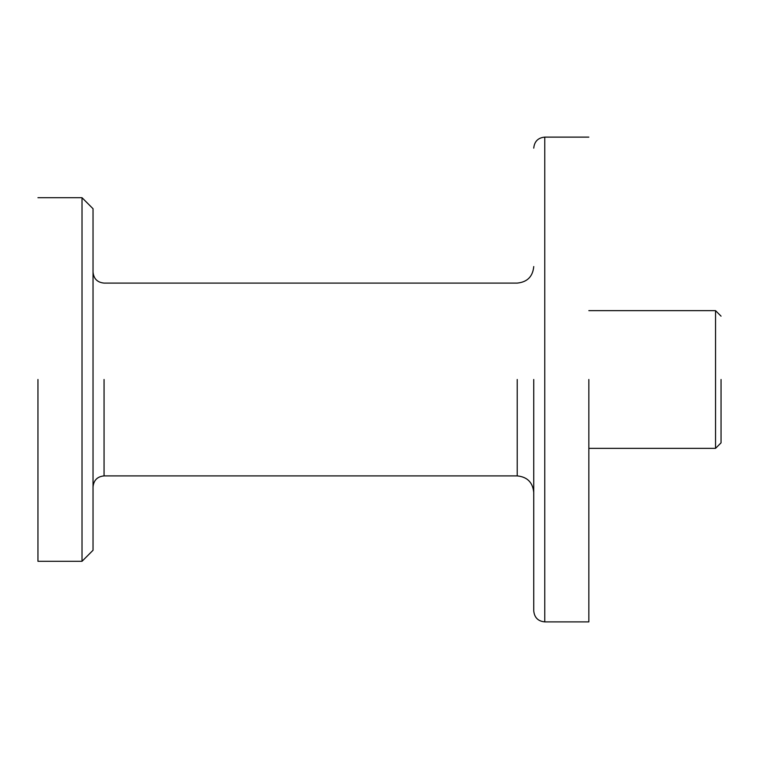 <?xml version="1.0" encoding="UTF-8"?>
<svg xmlns="http://www.w3.org/2000/svg" width="759" height="759" viewBox="0 0 759 759"><rect width="100%" height="100%" fill="white"/><g stroke="black" fill="none" stroke-linecap="round" stroke-linejoin="round"><path stroke-width="1.14" d="M37.95 379.5L37.95 561.29L82.019 561.29L82.019 379.5L82.019 561.29L93.034 550.275L82.019 561.29L37.95 561.29L37.95 379.5M82.019 197.71L82.019 379.5L82.019 197.71L37.95 197.71L82.019 197.71L93.034 208.725L93.034 550.275L93.034 208.725L82.019 197.71M721.05 379.5L721.05 442.848L715.538 448.36L588.842 448.36L715.538 448.36L715.538 379.5L715.538 448.36L721.05 442.848L721.05 379.5M715.538 310.64L715.538 379.5L715.538 310.64L588.842 310.64L715.538 310.64L721.05 316.152L715.538 310.64M533.748 379.5L533.748 610.872L533.748 379.5M588.842 379.5L588.842 621.887L544.763 621.887C538.074 621.241 534.402 617.56 533.748 610.872C534.402 617.56 538.074 621.241 544.763 621.887L544.763 379.5L544.763 621.887L588.842 621.887L588.842 379.5M104.059 379.5L104.059 475.902C97.361 476.557 93.689 480.229 93.034 486.927C93.689 480.229 97.361 476.557 104.059 475.902L104.059 379.5M517.221 379.5L517.221 475.902L104.059 475.902L517.221 475.902C527.258 476.889 532.771 482.392 533.748 492.43C532.771 482.392 527.258 476.889 517.221 475.902L517.221 379.5M544.763 137.113L544.763 379.5L544.763 137.113C538.074 137.758 534.402 141.44 533.748 148.128C534.402 141.44 538.074 137.758 544.763 137.113L588.842 137.113L544.763 137.113M104.059 283.098C97.361 282.443 93.689 278.771 93.034 272.073C93.689 278.771 97.361 282.443 104.059 283.098L517.221 283.098C527.258 282.111 532.771 276.608 533.748 266.57C532.771 276.608 527.258 282.111 517.221 283.098L104.059 283.098"/></g></svg>
